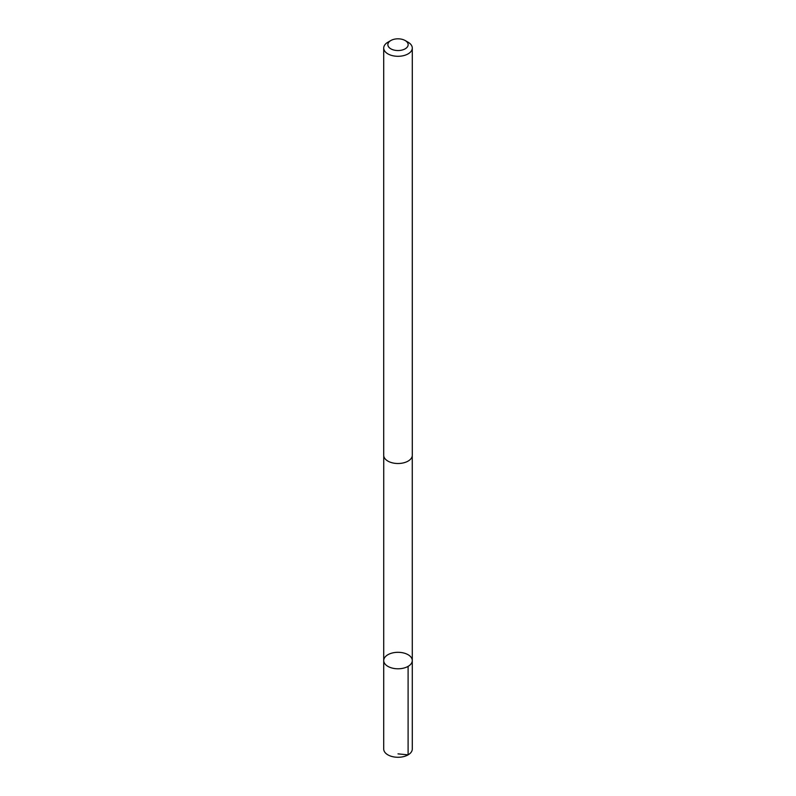 <?xml version="1.0" encoding="UTF-8"?>
<svg xmlns="http://www.w3.org/2000/svg" width="796" height="796" viewBox="0 0 796 796"><rect width="100%" height="100%" fill="white"/><g stroke="black" fill="none" stroke-linecap="round" stroke-linejoin="round"><path stroke-width="1.19" d="M405.293 653.466A14.278 8.249 180 0 1 412.278 660.551A14.278 8.249 180 0 1 398 668.789A14.278 8.249 180 0 1 383.722 660.551A14.278 8.249 180 0 1 390.935 653.387A14.278 8.249 180 0 1 405.293 653.466M383.712 749.036A14.288 8.249 0 0 0 390.707 756.12A14.288 8.249 0 0 0 405.065 756.2A14.288 8.249 0 0 0 412.288 749.036L412.278 660.551A14.278 8.249 180 0 1 398 668.789A14.278 8.249 180 0 1 383.722 660.551L383.712 749.036M390.816 40.536L387.901 42.218A14.288 8.249 0 0 0 383.712 48.049L383.712 455.262A14.288 8.249 0 0 0 390.707 462.357A14.288 8.249 0 0 0 405.065 462.426A14.288 8.249 0 0 0 412.288 455.262L412.288 48.049A14.288 8.249 0 0 0 408.099 42.218L405.184 40.536A10.159 5.871 0 0 0 390.816 40.536A10.159 5.871 0 0 0 392.816 49.72A10.159 5.871 0 0 0 406.02 48.277A10.159 5.871 0 0 0 405.184 40.536M383.712 48.049A14.288 8.249 0 0 0 390.707 55.143A14.288 8.249 0 0 0 405.065 55.213A14.288 8.249 0 0 0 412.288 48.049M398 753.862L408.099 754.867L408.099 666.381M383.742 455.73L383.722 660.551M412.258 455.73L412.278 660.551"/></g></svg>
